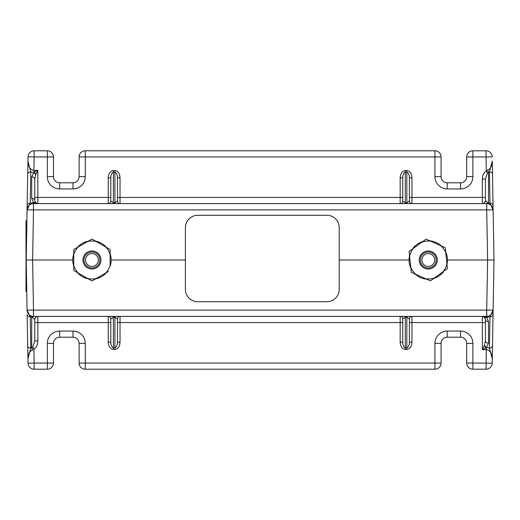 <?xml version="1.0" encoding="UTF-8"?>
<svg xmlns="http://www.w3.org/2000/svg" width="520" height="520" viewBox="0 0 520 520"><rect width="100%" height="100%" fill="white"/><g stroke="black" fill="none" stroke-linecap="round" stroke-linejoin="round"><path stroke-width="0.78" d="M32.806 347.048L33.91 349.082L32.441 349.921A3.075 0.722 76 0 0 31.701 347.757L32.806 347.048L34.775 340.957L34.775 319.469L32.591 317.389L31.701 317.128A3.075 0.572 -79.1 0 1 32.279 316.284L33.488 316.394L33.488 310.096L27.079 310.096L26.208 260L27.079 209.905L33.488 209.905L33.488 203.606L486.72 203.606A6.409 6.409 0 0 1 493.123 209.905L494 260L447.486 260L487.591 260L486.72 209.905L493.123 209.905L494 260L492.278 358.839L489.424 348.043A3.075 2.178 1 0 0 492.499 345.917L493.123 310.096L486.72 310.096L486.72 316.394L33.488 316.394A6.409 6.409 0 0 1 27.079 310.096L26.208 260L27.93 161.161L30.778 171.958A3.075 2.178 -179 0 0 27.703 174.083M493.123 310.264L493.123 310.096A6.409 6.409 0 0 1 486.72 316.394L486.882 316.394M482.352 349.661L484.315 345.728A3.075 1.56 45 0 0 486.285 347.698L482.352 349.661L482.352 316.394L486.7 317.298L488.501 321.646L488.501 343.135L486.285 347.698L486.285 349.661L482.352 349.661M34.775 340.957L37.856 340.957C37.713 344.806 36.4 347.51 33.91 349.082L34.157 363.051L47.34 363.051L47.34 369.2L34.157 369.2A6.149 6.149 0 0 1 28.009 363.155L27.93 358.839L30.778 348.043L31.701 347.757L31.701 317.128L30.232 316.719L30.778 348.043A3.075 2.178 -1 0 1 27.703 345.917L27.157 314.6A3.075 2.178 -1 0 0 30.232 316.719L27.086 310.264M47.34 369.2A6.149 6.149 0 0 0 53.489 363.051L53.489 343.363A6.149 6.149 0 0 1 59.644 337.214L72.975 337.214A6.149 6.149 0 0 1 79.125 343.363L85.273 343.363A12.305 12.305 0 0 0 72.975 331.058L72.975 337.214M434.928 369.2L85.273 369.2L85.273 363.051L434.928 363.051L434.928 343.363L441.084 343.363L441.084 363.051L434.928 363.051L434.928 369.2A6.149 6.149 0 0 0 441.084 363.051M441.084 343.363A6.149 6.149 0 0 1 447.232 337.214L447.232 331.058A12.305 12.305 0 0 0 434.928 343.363M486.05 369.2L486.285 349.661C489.983 350.214 491.978 353.275 492.278 358.839L492.2 363.155A6.149 6.149 0 0 1 486.05 369.2L472.869 369.2A6.149 6.149 0 0 1 466.713 363.051L466.713 343.363A6.149 6.149 0 0 0 460.564 337.214L447.232 337.214M85.273 343.363L85.273 363.051L79.125 363.051A6.149 6.149 0 0 0 85.273 369.2A6.149 6.149 0 0 1 79.125 363.051L79.125 343.363M32.441 349.921C29.562 351.299 28.061 354.269 27.93 358.839L27.703 345.917M32.591 317.389A3.075 1.216 90 0 1 33.488 316.394M409.396 342.199L409.396 318.962L409.396 342.199C409.234 345.475 408.382 347.288 406.835 347.633L406.835 317.148L409.396 318.962A2.561 2.561 0 0 1 411.957 316.394L411.957 342.199L409.396 342.199M402.734 318.962L405.294 317.148L405.294 347.633C403.748 347.288 402.896 345.475 402.734 342.199L402.734 318.962L402.734 322.55L400.166 322.55L400.166 316.394A2.561 2.561 0 0 1 402.734 318.962M484.315 345.728L485.426 340.957L485.426 319.469L484.529 317.298L482.352 316.394M485.426 319.469A3.075 3.075 0 0 0 485.426 319.306A3.075 3.075 0 0 1 485.426 319.469A3.075 2.178 0 0 0 488.501 321.646M402.734 342.199L400.166 342.199C400.498 346.574 402.2 348.985 405.294 349.447L406.835 349.447C409.923 348.985 411.632 346.574 411.957 342.199M114.907 316.394L114.907 317.148L117.474 318.962L117.474 342.199C117.312 345.475 116.454 347.288 114.907 347.633L114.907 317.148L113.373 317.148L110.806 318.962A2.561 2.561 0 0 0 108.245 316.394L108.245 322.55L37.856 322.55L37.856 340.957M117.474 318.962A2.561 2.561 0 0 1 120.035 316.394L120.035 322.55L117.474 322.55M400.166 342.199L400.166 322.55L120.035 322.55L120.035 342.199L117.474 342.199M120.035 342.199C119.71 346.574 118.001 348.985 114.907 349.447L113.373 349.447C110.279 348.985 108.57 346.574 108.245 342.199L110.806 342.199L110.806 318.962M113.373 316.394L113.373 347.633C111.826 347.288 110.974 345.475 110.806 342.199M34.775 319.469A3.075 3.075 0 0 1 37.856 316.394L37.856 322.55L34.775 322.55M484.523 345.319A3.075 1.774 45.1 0 0 486.694 347.497L489.424 348.043L489.97 316.719L493.123 310.096L494 260L487.591 260L494 260L487.591 260L486.72 310.096L33.488 310.096L32.611 260L26.208 260L72.716 260L26.208 260L32.611 260L33.488 209.905L486.72 209.905L486.72 203.606L487.923 203.717A3.075 0.572 100.9 0 0 488.501 202.872L489.97 203.281L489.424 171.958L487.396 172.952L485.426 179.042L485.426 200.531L485.426 179.042L482.352 179.042C482.495 175.194 483.808 172.49 486.291 170.917L487.76 170.079C490.646 168.701 492.147 165.731 492.278 161.161L492.499 174.083A3.075 2.178 179 0 0 489.424 171.958L492.278 161.161L493.123 209.905L489.97 203.281A3.075 2.178 179 0 1 493.044 205.4L493.123 209.736M485.426 340.957A3.075 2.178 0 0 0 488.501 343.135M484.529 317.298A3.075 1.774 -45 0 0 486.7 317.298L486.72 316.394M486.72 317.298L489.97 316.719A3.075 2.178 1 0 0 493.044 314.6M492.278 358.839L492.2 363.155L472.869 363.051L472.869 369.2A6.149 6.149 0 0 1 466.713 363.051L472.869 363.051L472.869 343.363A12.305 12.305 0 0 0 460.564 331.058L460.564 337.214M28.009 363.155A6.149 6.149 0 0 0 34.157 369.2L34.157 363.051L28.009 363.155L27.157 314.6M409.038 260L339.216 260L409.038 260M185.406 260L111.169 260L185.406 260M402.734 201.039A2.561 2.561 0 0 1 400.166 203.606L400.166 177.801L402.734 177.801L402.734 201.039L405.294 202.852L406.835 202.852L406.835 172.367C408.382 172.712 409.234 174.525 409.396 177.801L411.957 177.801L411.957 197.451L482.352 197.451L482.352 203.606A3.075 3.075 0 0 0 485.426 200.531L487.611 202.612A3.075 1.216 -90 0 1 486.72 203.606M487.611 202.612L488.501 202.872L488.501 172.244A3.075 0.722 -104 0 1 487.76 170.079M27.93 161.161L28.009 156.845L34.157 156.949L33.923 170.339C30.225 169.786 28.223 166.725 27.93 161.161L28.009 156.845A6.149 6.149 0 0 1 34.157 150.8L47.34 150.8A6.149 6.149 0 0 1 53.489 156.949L53.489 176.638A6.149 6.149 0 0 0 59.644 182.786L72.975 182.786A6.149 6.149 0 0 0 79.125 176.638L79.125 156.949A6.149 6.149 0 0 1 85.273 150.8L434.928 150.8A6.149 6.149 0 0 1 441.084 156.949L441.084 176.638A6.149 6.149 0 0 0 447.232 182.786L460.564 182.786A6.149 6.149 0 0 0 466.713 176.638L466.713 156.949A6.149 6.149 0 0 1 472.869 150.8L486.05 150.8A6.149 6.149 0 0 1 492.2 156.845A6.149 6.149 0 0 0 486.05 150.8L486.05 156.949L472.869 156.949L472.869 150.8A6.149 6.149 0 0 0 466.713 156.949L472.869 156.949L472.869 176.638L466.713 176.638A6.149 6.149 0 0 1 460.564 182.786L460.564 188.942A12.305 12.305 0 0 0 472.869 176.638M35.887 174.272A3.075 1.56 -135 0 0 33.923 172.302L37.856 170.339L35.685 174.681A3.075 1.774 -134.9 0 0 33.514 172.504L30.778 171.958L30.232 203.281L27.079 209.905A6.409 6.409 0 0 1 33.488 203.606L33.319 203.606M409.396 177.801L409.396 201.039A2.561 2.561 0 0 0 411.957 203.606L411.957 197.451L409.396 197.451M406.835 203.606L406.835 202.852L409.396 201.039M402.734 177.801C402.896 174.525 403.748 172.712 405.294 172.367L405.294 203.606M110.806 201.039L110.806 177.801C110.974 174.525 111.826 172.712 113.373 172.367L113.373 202.852L110.806 201.039A2.561 2.561 0 0 1 108.245 203.606L108.245 177.801L110.806 177.801M117.474 201.039L114.907 202.852L114.907 172.367C116.454 172.712 117.312 174.525 117.474 177.801L117.474 201.039A2.561 2.561 0 0 0 120.035 203.606L120.035 197.451L402.734 197.451M117.474 177.801L120.035 177.801L120.035 197.451L117.474 197.451M35.685 174.681L34.775 179.042L34.775 200.531A3.075 3.075 0 0 0 34.782 200.694M37.687 203.6A3.075 3.075 0 0 0 37.856 203.606L33.501 202.703L31.701 198.354L31.701 176.865L33.923 172.302L33.923 170.339L37.856 170.339L37.856 203.606L35.678 202.703A3.075 1.774 135 0 0 33.501 202.703L33.488 203.606M31.701 198.354A3.075 2.178 180 0 1 34.775 200.531L35.678 202.703M34.775 179.042A3.075 2.178 180 0 0 31.701 176.865M27.086 209.736L27.157 205.4A3.075 2.178 -179 0 1 30.232 203.281L33.488 202.703M492.499 174.083L493.044 205.4M487.396 172.952L486.291 170.917L486.05 156.949L492.2 156.845M91.942 253.591A6.409 6.409 0 0 0 85.534 260A6.409 6.409 0 0 0 91.942 266.409A6.409 6.409 0 0 0 98.352 260A6.409 6.409 0 0 0 91.942 253.591M91.942 267.95A7.95 7.95 0 0 1 83.993 260A7.95 7.95 0 0 1 91.942 252.05A7.95 7.95 0 0 1 99.885 260A7.95 7.95 0 0 1 91.942 267.95M428.266 253.591A6.409 6.409 0 0 0 421.856 260A6.409 6.409 0 0 0 428.266 266.409A6.409 6.409 0 0 0 434.675 260A6.409 6.409 0 0 0 428.266 253.591M428.266 267.95A7.95 7.95 0 0 1 420.316 260A7.95 7.95 0 0 1 428.266 252.05A7.95 7.95 0 0 1 436.209 260A7.95 7.95 0 0 1 428.266 267.95M95.576 278.876A19.227 19.227 0 0 0 106.477 272.584M110.11 266.292A19.227 19.227 0 0 0 110.11 253.708M106.477 247.416A19.227 19.227 0 0 0 95.576 241.124M88.309 241.124A19.227 19.227 0 0 0 77.409 247.416M73.775 253.708A19.227 19.227 0 0 0 73.775 266.292M77.409 272.584A19.227 19.227 0 0 0 88.309 278.876M433.849 278.395A19.227 19.227 0 0 0 444.035 270.998M446.986 264.355A19.227 19.227 0 0 0 445.673 251.843M441.402 245.96A19.227 19.227 0 0 0 429.904 240.844M422.675 241.605A19.227 19.227 0 0 0 412.497 249.002M409.539 255.645A19.227 19.227 0 0 0 410.852 268.158M415.129 274.04A19.227 19.227 0 0 0 426.621 279.156M77.259 272.5L73.775 270.491L73.775 265.421A18.961 18.961 0 0 0 78.163 273.019L91.942 280.976L96.33 278.447L91.942 280.976L87.555 278.447A18.961 18.961 0 0 0 96.33 278.447L105.723 273.019A18.961 18.961 0 0 0 110.11 265.421L110.11 254.579A18.961 18.961 0 0 0 105.723 246.981L110.11 249.509L110.11 254.579L110.11 249.509L96.33 241.553A18.961 18.961 0 0 0 87.555 241.553L91.942 239.025L96.33 241.553L91.942 239.025M108.394 271.479L106.626 272.5M87.555 241.553L73.775 249.509L78.163 246.981L73.775 249.509L73.775 254.579L73.775 249.509L78.163 246.981A18.961 18.961 0 0 0 73.775 254.579L73.775 270.491M109.259 249.022L106.626 247.5M92.788 280.488L95.427 278.967M445.237 247.669L445.763 252.707A18.961 18.961 0 0 0 440.609 245.609L445.237 247.669L446.901 263.49L447.428 268.534L443.326 271.512L447.428 268.534L446.901 263.49L447.428 268.534L443.326 271.512A18.961 18.961 0 0 0 446.901 263.49L447.428 268.534L430.456 280.865L425.828 278.805A18.961 18.961 0 0 0 434.558 277.882M411.294 272.331L410.761 267.293L411.294 272.331L410.761 267.293L411.294 272.331L430.456 280.865M421.974 242.119L426.069 239.135L430.697 241.196A18.961 18.961 0 0 0 421.974 242.119L413.199 248.489A18.961 18.961 0 0 0 409.63 256.51L410.761 267.293A18.961 18.961 0 0 0 415.922 274.391L414.031 273.546M426.069 239.135L441.558 246.031M429.208 268.976A9.022 9.022 0 0 1 419.289 260.942A9.022 9.022 0 0 1 427.323 251.024A9.022 9.022 0 0 1 437.236 259.058A9.022 9.022 0 0 1 429.208 268.976M409.097 251.466L413.199 248.489L409.097 251.466L409.63 256.51L409.097 251.466M91.942 269.022A9.022 9.022 0 0 1 82.921 260A9.022 9.022 0 0 1 91.942 250.978A9.022 9.022 0 0 1 100.965 260A9.022 9.022 0 0 1 91.942 269.022M379.821 316.394L135.779 316.394M26 291.382L26 220.63L26.208 291.382M339.216 289.419L339.216 227.591A12.305 12.305 0 0 0 326.911 215.286L197.711 215.286A12.305 12.305 0 0 0 185.406 227.591L185.406 289.419A12.305 12.305 0 0 0 197.711 301.724L326.911 301.724A12.305 12.305 0 0 0 339.216 289.419M59.644 337.214L59.644 331.058A12.305 12.305 0 0 0 47.34 343.363L47.34 363.051L53.489 363.051M47.34 343.363L53.489 343.363M59.644 331.058L72.975 331.058M447.232 331.058L460.564 331.058M466.713 343.363L472.869 343.363M405.294 349.447L405.294 347.633L406.835 347.633L406.835 349.447M406.835 316.394L406.835 317.148L405.294 317.148L405.294 316.394M485.426 322.55L409.396 322.55M113.373 349.447L113.373 347.633L114.907 347.633L114.907 349.447M108.245 342.199L108.245 322.55L110.806 322.55M447.232 182.786A6.149 6.149 0 0 1 441.084 176.638L434.928 176.638A12.305 12.305 0 0 0 447.232 188.942L447.232 182.786M460.564 188.942L447.232 188.942M434.928 176.638L434.928 150.8A6.149 6.149 0 0 1 441.084 156.949L85.273 156.949L85.273 176.638L79.125 176.638A6.149 6.149 0 0 1 72.975 182.786L72.975 188.942A12.305 12.305 0 0 0 85.273 176.638M85.273 150.8L85.273 156.949L79.125 156.949A6.149 6.149 0 0 1 85.273 150.8M59.644 182.786A6.149 6.149 0 0 1 53.489 176.638L47.34 176.638A12.305 12.305 0 0 0 59.644 188.942L59.644 182.786M72.975 188.942L59.644 188.942M47.34 176.638L47.34 150.8A6.149 6.149 0 0 1 53.489 156.949L34.157 156.949L34.157 150.8A6.149 6.149 0 0 0 28.009 156.845M405.294 170.553L406.835 170.553L406.835 172.367L405.294 172.367L405.294 170.553C402.2 171.015 400.498 173.427 400.166 177.801M411.957 177.801C411.632 173.427 409.923 171.015 406.835 170.553M113.373 203.606L113.373 202.852L114.907 202.852L114.907 203.606M114.907 172.367L113.373 172.367L113.373 170.553L114.907 170.553L114.907 172.367M120.035 177.801C119.71 173.427 118.001 171.015 114.907 170.553M113.373 170.553C110.279 171.015 108.57 173.427 108.245 177.801M110.806 197.451L34.775 197.451M485.426 197.451L482.352 197.451L482.352 179.042"/></g></svg>
